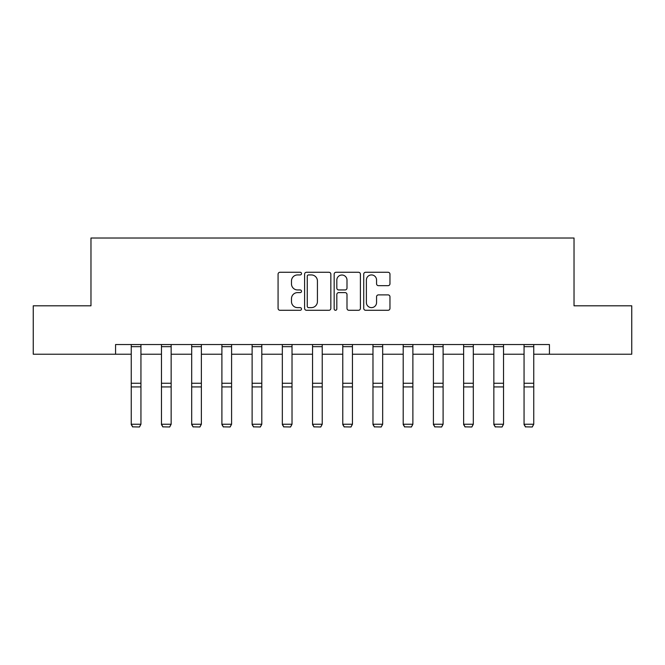 <?xml version="1.0" encoding="UTF-8"?>
<svg xmlns="http://www.w3.org/2000/svg" width="665" height="665" viewBox="0 0 665 665"><rect width="100%" height="100%" fill="white"/><g stroke="black" fill="none" stroke-linecap="round" stroke-linejoin="round"><path stroke-width="1" d="M301.511 273.598A1.33 1.33 0 0 0 300.181 272.268L279.982 272.268A1.904 1.904 0 0 0 278.078 274.163L278.078 308.385A1.904 1.904 0 0 0 279.982 310.289L300.181 310.289A1.33 1.33 0 0 0 301.511 308.959A1.33 1.33 0 0 0 300.181 307.629L297.563 307.629A6.085 6.085 0 0 1 291.478 301.544L291.478 298.693A6.085 6.085 0 0 1 297.563 292.608L300.181 292.608A1.33 1.33 0 0 0 301.511 291.278A1.33 1.33 0 0 0 300.181 289.948L297.563 289.948A6.085 6.085 0 0 1 291.478 283.864L291.478 281.012A6.085 6.085 0 0 1 297.563 274.928L300.181 274.928A1.33 1.33 0 0 0 301.511 273.598M388.061 285.667A1.904 1.904 0 0 0 389.964 283.764L389.964 274.163A1.904 1.904 0 0 0 388.061 272.268L365.625 272.268A1.904 1.904 0 0 0 363.73 274.163L363.73 308.385A1.904 1.904 0 0 0 365.625 310.289L388.061 310.289A1.904 1.904 0 0 0 389.964 308.385L389.964 296.79A1.904 1.904 0 0 0 388.061 294.886L378.46 294.886A1.904 1.904 0 0 0 376.556 296.79L376.556 302.542A5.087 5.087 0 0 1 371.477 307.629A5.087 5.087 0 0 1 366.39 302.542L366.39 280.015A5.087 5.087 0 0 1 371.477 274.928A5.087 5.087 0 0 1 376.556 280.015L376.556 283.764A1.904 1.904 0 0 0 378.46 285.667L388.061 285.667M115.569 354.229L33.25 354.229L33.25 305.8L90.972 305.8L90.972 238.012L574.028 238.012L574.028 305.8L631.75 305.8L631.75 354.229L549.431 354.229L549.431 344.545L115.569 344.545L115.569 354.229L131.254 354.229M330.838 274.163A1.904 1.904 0 0 0 328.934 272.268L306.499 272.268A1.904 1.904 0 0 0 304.603 274.163L304.603 308.385A1.904 1.904 0 0 0 306.499 310.289L328.934 310.289A1.904 1.904 0 0 0 330.838 308.385L330.838 274.163M336.066 272.268L358.502 272.268A1.904 1.904 0 0 1 360.397 274.163L360.397 308.385A1.904 1.904 0 0 1 358.502 310.289L348.901 310.289A1.904 1.904 0 0 1 346.997 308.385L346.997 294.512A1.904 1.904 0 0 0 345.093 292.608L338.726 292.608A1.904 1.904 0 0 0 336.822 294.512L336.822 308.959A1.33 1.33 0 0 1 335.493 310.289A1.33 1.33 0 0 1 334.163 308.959L334.163 274.163A1.904 1.904 0 0 1 336.066 272.268M140.938 354.229L161.47 354.229M171.154 354.229L191.686 354.229M201.37 354.229L221.902 354.229M231.586 354.229L252.118 354.229M261.802 354.229L282.334 354.229M292.018 354.229L312.55 354.229M322.234 354.229L342.766 354.229M352.45 354.229L372.982 354.229M382.666 354.229L403.198 354.229M412.882 354.229L433.414 354.229M443.098 354.229L463.63 354.229M473.314 354.229L493.846 354.229M503.53 354.229L524.062 354.229M533.746 354.229L549.431 354.229M308.593 274.928A1.33 1.33 0 0 0 307.263 276.258L307.263 306.299A1.33 1.33 0 0 0 308.593 307.629L311.353 307.629A6.085 6.085 0 0 0 317.429 301.544L317.429 281.012A6.085 6.085 0 0 0 311.353 274.928L308.593 274.928M346.997 280.106A5.087 5.087 0 0 0 341.91 275.019A5.087 5.087 0 0 0 336.822 280.106L336.822 288.045A1.904 1.904 0 0 0 338.726 289.948L345.093 289.948A1.904 1.904 0 0 0 346.997 288.045L346.997 280.106M131.254 424.578L132.709 426.988L131.254 424.228L140.938 424.228L139.492 426.988L132.709 426.847L139.492 426.988M140.938 344.545L140.938 424.228L139.492 426.847M131.254 344.545L131.254 424.228L132.709 426.847M161.47 424.578L162.925 426.988L161.47 424.228L171.154 424.228L169.708 426.988L162.925 426.847L169.708 426.988M191.686 424.578L193.141 426.988L191.686 424.228L201.37 424.228L199.916 426.988L193.141 426.847L199.916 426.988M171.154 344.545L171.154 424.228L169.708 426.847M161.47 344.545L161.47 424.228L162.925 426.847M201.37 344.545L201.37 424.228L199.916 426.847M191.686 344.545L191.686 424.228L193.141 426.847M221.902 424.578L223.357 426.988L221.902 424.228L231.586 424.228L230.132 426.988L223.357 426.847L230.132 426.988M252.118 424.578L253.573 426.988L252.118 424.228L261.802 424.228L260.348 426.988L253.573 426.847L260.348 426.988M282.334 424.578L283.789 426.988L282.334 424.228L292.018 424.228L290.563 426.988L283.789 426.847L290.563 426.988M231.586 344.545L231.586 424.228L230.132 426.847M221.902 344.545L221.902 424.228L223.357 426.847M261.802 344.545L261.802 424.228L260.348 426.847M252.118 344.545L252.118 424.228L253.573 426.847M292.018 344.545L292.018 424.228L290.563 426.847M282.334 344.545L282.334 424.228L283.789 426.847M312.55 424.578L314.005 426.988L312.55 424.228L322.234 424.228L320.779 426.988L314.005 426.847L320.779 426.988M322.234 344.545L322.234 424.228L320.779 426.847M312.55 344.545L312.55 424.228L314.005 426.847M342.766 424.578L344.221 426.988L342.766 424.228L352.45 424.228L350.995 426.988L344.221 426.847L350.995 426.988M352.45 344.545L352.45 424.228L350.995 426.847M342.766 344.545L342.766 424.228L344.221 426.847M372.982 424.578L374.437 426.988L372.982 424.228L382.666 424.228L381.211 426.988L374.437 426.847L381.211 426.988M382.666 344.545L382.666 424.228L381.211 426.847M372.982 344.545L372.982 424.228L374.437 426.847M403.198 424.578L404.653 426.988L403.198 424.228L412.882 424.228L411.427 426.988L404.653 426.847L411.427 426.988M412.882 344.545L412.882 424.228L411.427 426.847M403.198 344.545L403.198 424.228L404.653 426.847M433.414 424.578L434.868 426.988L433.414 424.228L443.098 424.228L441.643 426.988L434.868 426.847L441.643 426.988M443.098 344.545L443.098 424.228L441.643 426.847M433.414 344.545L433.414 424.228L434.868 426.847M463.63 424.578L465.084 426.988L463.63 424.228L473.314 424.228L471.859 426.988L465.084 426.847L471.859 426.988M473.314 344.545L473.314 424.228L471.859 426.847M463.63 344.545L463.63 424.228L465.084 426.847M493.846 424.578L495.292 426.988L493.846 424.228L503.53 424.228L502.075 426.988L495.292 426.847L502.075 426.988M503.53 344.545L503.53 424.228L502.075 426.847M493.846 344.545L493.846 424.228L495.292 426.847M524.062 424.578L525.508 426.988L524.062 424.228L533.746 424.228L532.291 426.988L525.508 426.847L532.291 426.988M533.746 344.545L533.746 424.228L532.291 426.847M524.062 344.545L524.062 424.228L525.508 426.847M140.938 344.578L131.254 344.578M140.938 383.256L131.254 383.256M140.938 386.922L131.254 386.922M140.938 346.665L131.254 346.665M171.154 344.578L161.47 344.578M171.154 383.256L161.47 383.256M171.154 386.922L161.47 386.922M171.154 346.665L161.47 346.665M201.37 344.578L191.686 344.578M201.37 383.256L191.686 383.256M201.37 386.922L191.686 386.922M201.37 346.665L191.686 346.665M231.586 344.578L221.902 344.578M231.586 383.256L221.902 383.256M231.586 386.922L221.902 386.922M231.586 346.665L221.902 346.665M261.802 344.578L252.118 344.578M261.802 383.256L252.118 383.256M261.802 386.922L252.118 386.922M261.802 346.665L252.118 346.665M292.018 344.578L282.334 344.578M292.018 383.256L282.334 383.256M292.018 386.922L282.334 386.922M292.018 346.665L282.334 346.665M322.234 344.578L312.55 344.578M322.234 383.256L312.55 383.256M322.234 386.922L312.55 386.922M322.234 346.665L312.55 346.665M352.45 344.578L342.766 344.578M352.45 383.256L342.766 383.256M352.45 386.922L342.766 386.922M352.45 346.665L342.766 346.665M382.666 344.578L372.982 344.578M382.666 383.256L372.982 383.256M382.666 386.922L372.982 386.922M382.666 346.665L372.982 346.665M412.882 344.578L403.198 344.578M412.882 383.256L403.198 383.256M412.882 386.922L403.198 386.922M412.882 346.665L403.198 346.665M443.098 344.578L433.414 344.578M443.098 383.256L433.414 383.256M443.098 386.922L433.414 386.922M443.098 346.665L433.414 346.665M473.314 344.578L463.63 344.578M473.314 383.256L463.63 383.256M473.314 386.922L463.63 386.922M473.314 346.665L463.63 346.665M503.53 344.578L493.846 344.578M503.53 383.256L493.846 383.256M503.53 386.922L493.846 386.922M503.53 346.665L493.846 346.665M533.746 344.578L524.062 344.578M533.746 383.256L524.062 383.256M533.746 386.922L524.062 386.922M533.746 346.665L524.062 346.665"/></g></svg>
